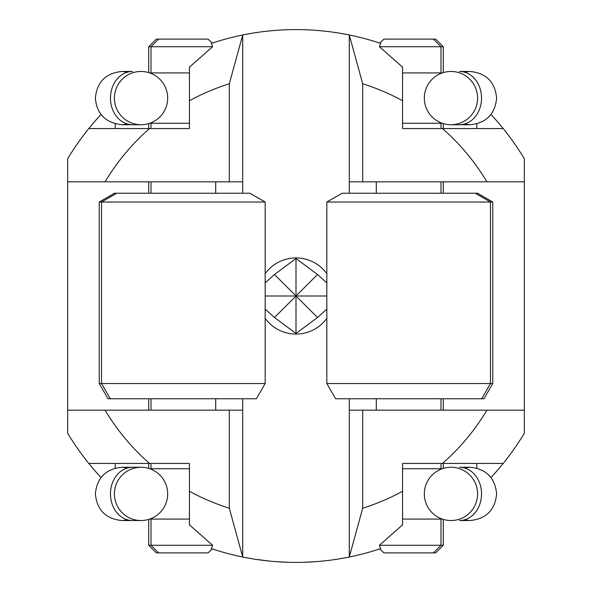 <?xml version="1.0" encoding="UTF-8"?>
<svg xmlns="http://www.w3.org/2000/svg" width="592" height="592" viewBox="0 0 592 592"><rect width="100%" height="100%" fill="white"/><g stroke="black" fill="none" stroke-linecap="round" stroke-linejoin="round"><path stroke-width="0.89" d="M149.761 123.277L189.44 123.277M189.44 468.723L149.761 468.723M402.56 123.277L442.239 123.277M442.239 468.723L402.56 468.723M256.388 398.756L108.033 398.756L99.241 383.535L265.172 383.535L256.388 398.756M99.264 383.535L99.241 202.035L114.471 193.244L249.95 193.244L265.172 202.035L99.264 202.035M158.612 39.116L151.004 46.724L148.718 46.724L156.332 39.116L208.088 39.116L212.121 43.149L211.359 43.401A266.4 266.4 0 0 1 242.72 34.98L242.72 193.244M151.004 410.175L151.004 398.756M215.703 410.175L215.703 398.756M148.718 193.244L148.718 181.825M148.718 410.175L148.718 398.756M158.612 552.884L156.332 552.884L148.718 545.276L212.624 545.276L211.359 548.599L212.121 548.851L208.088 552.884L158.612 552.884L151.004 545.276L151.004 519.073L189.44 519.073L189.44 493.898M481.681 398.756L335.612 398.756L326.828 383.535L492.759 383.535L483.967 398.756L481.681 398.756L490.472 383.535L490.472 202.035L326.828 202.035L326.828 383.535M326.828 202.035L342.05 193.244L477.529 193.244L492.759 202.035L490.472 202.035L475.25 193.244M440.996 410.175L440.996 398.756M376.297 410.175L376.297 398.756M440.996 193.244L440.996 181.825M376.297 193.244L376.297 181.825M349.28 193.244L349.28 34.98A266.4 266.4 0 0 1 380.641 43.401L379.879 43.149L383.912 39.116L433.388 39.116L440.996 46.724L379.376 46.724L402.56 67.14L402.56 128.545L443.282 128.545L443.282 123.61M380.641 43.401L379.376 46.724M433.388 552.884L440.996 545.276L443.282 545.276L435.668 552.884L383.912 552.884L379.879 548.851L380.641 548.599A266.4 266.4 0 0 1 349.28 557.02L349.28 410.175L524.342 410.175L524.342 433.218A266.4 266.4 0 0 1 503.193 463.455L476.775 463.455L476.775 468.139M362.704 410.175L362.704 508.217A222.459 222.459 0 0 0 402.56 491.271L402.56 524.86L379.376 545.276L440.996 545.276L440.996 519.073L442.239 519.073M379.376 545.276L380.641 548.599M443.282 410.175L443.282 398.756M443.282 193.244L443.282 181.825M433.388 39.116L435.668 39.116L443.282 46.724L440.996 46.724L440.996 72.927L402.56 72.927L402.56 98.102M450.956 124.742A26.64 26.64 0 0 0 477.596 98.102A26.64 26.64 0 0 0 450.956 71.462A26.64 26.64 0 0 0 424.316 98.102A26.64 26.64 0 0 0 450.956 124.742L459.488 124.742A26.64 22.045 -90 0 0 481.533 98.102A26.64 22.045 -90 0 0 459.488 71.462L469.989 71.462C486.165 73.045 495.045 81.925 496.629 98.102C495.045 114.286 486.165 123.166 469.989 124.742L450.956 124.742M477.596 493.898A26.64 26.64 0 0 0 450.956 467.258A26.64 26.64 0 0 0 424.316 493.898A26.64 26.64 0 0 0 450.956 520.538A26.64 26.64 0 0 0 477.596 493.898M141.044 467.258A26.64 26.64 0 0 0 114.404 493.898A26.64 26.64 0 0 0 141.044 520.538A26.64 26.64 0 0 0 167.684 493.898A26.64 26.64 0 0 0 141.044 467.258L132.512 467.258A26.64 22.045 90 0 0 110.467 493.898A26.64 22.045 90 0 0 132.512 520.538L122.011 520.538C105.835 518.955 96.955 510.075 95.371 493.898C96.955 477.714 105.835 468.834 122.011 467.258L132.512 467.258L122.011 467.258L132.512 467.258L122.011 467.258L127.761 467.887M114.404 98.102A26.64 26.64 0 0 0 141.044 124.742A26.64 26.64 0 0 0 167.684 98.102A26.64 26.64 0 0 0 141.044 71.462A26.64 26.64 0 0 0 114.404 98.102M326.828 309.105L317.527 317.527L296 333.437L274.473 317.527L265.172 309.105M265.172 318.318A38.058 38.058 0 0 0 326.828 318.318M402.56 100.729A222.459 222.459 0 0 0 362.704 83.783L349.28 34.98A266.4 266.4 0 0 0 242.72 34.98L229.296 83.783A222.459 222.459 0 0 0 189.44 100.729L189.44 67.14L212.624 46.724L151.004 46.724L151.004 72.927L149.761 72.927M151.004 193.244L151.004 181.825M215.703 193.244L215.703 181.825M288.489 562.296L289.288 562.319M276.516 561.69L287.69 562.267M302.875 562.311L303.674 562.289M304.473 562.267L315.64 561.675M324.002 560.927L324.793 560.839M362.704 508.217L349.28 557.02A266.4 266.4 0 0 1 242.72 557.02L229.296 508.217L229.296 410.175L242.72 410.175L242.72 557.02A266.4 266.4 0 0 1 211.359 548.599M255.322 559.277L270.07 561.135M189.44 519.073L189.44 524.86L212.624 545.276M101.01 477.515A266.4 266.4 0 0 1 88.807 463.455L189.44 463.455L189.44 524.86M402.56 524.86L402.56 519.073L402.56 524.86M402.56 493.898L402.56 519.073L440.996 519.073L439.382 517.889M402.56 491.271L402.56 463.455L442.446 463.455A222.459 222.459 0 0 0 486.92 410.175M490.99 477.515A266.4 266.4 0 0 0 503.193 463.455L442.446 463.455L443.282 463.455L443.282 468.39M490.99 114.485A266.4 266.4 0 0 1 524.342 158.782L524.342 181.825L486.92 181.825A222.459 222.459 0 0 0 442.446 128.545L503.193 128.545L476.775 128.545L476.775 123.861M101.01 114.485A266.4 266.4 0 0 0 88.807 128.545L115.225 128.545L115.225 123.861M67.658 158.782A266.4 266.4 0 0 1 88.807 128.545L149.554 128.545A222.459 222.459 0 0 0 105.08 181.825L67.658 181.825L67.658 158.782M115.225 468.139L115.225 463.455L88.807 463.455A266.4 266.4 0 0 1 67.658 433.218L67.658 181.825M67.658 410.175L105.08 410.175A222.459 222.459 0 0 0 149.554 463.455L148.718 463.455L148.718 468.39M148.718 123.61L148.718 128.545L189.44 128.545L189.44 100.729M362.704 83.783L362.704 181.825L486.92 181.825M189.44 491.271A222.459 222.459 0 0 0 229.296 508.217M105.08 410.175L229.296 410.175M211.359 43.401L212.624 46.724M105.08 181.825L229.296 181.825L229.296 83.783M349.28 410.175L349.28 398.756M242.72 398.756L242.72 410.175M524.342 410.175L524.342 181.825M242.72 181.825L229.296 181.825M362.704 181.825L349.28 181.825M189.44 98.102L189.44 67.14M326.828 273.682A38.058 38.058 0 0 0 265.172 273.682M265.172 282.895L274.473 274.473L296 258.563L317.527 274.473L326.828 282.895M326.828 296L296 296L317.527 317.527M317.527 274.473L296 296L296 333.437M274.473 317.527L296 296L265.172 296M296 258.563L296 296L274.473 274.473M442.239 72.927L440.996 72.927L439.382 74.111M149.761 519.073L151.004 519.073L152.618 517.889M189.44 72.927L151.004 72.927L152.618 74.111M481.533 493.898A26.64 22.045 -90 0 0 459.488 467.258L469.989 467.258C486.165 468.834 495.045 477.714 496.629 493.898C495.045 510.075 486.165 518.955 469.989 520.538L459.488 520.538A26.64 22.045 -90 0 0 481.533 493.898M110.467 98.102A26.64 22.045 90 0 0 132.512 124.742L122.011 124.742L132.512 124.742L122.011 124.742L127.761 124.113L122.011 124.742C105.539 122.862 96.659 113.982 95.371 98.102C96.955 81.925 105.835 73.045 122.011 71.462L132.512 71.462A26.64 22.045 90 0 0 110.467 98.102M151.004 128.545L151.004 123.277L152.618 122.093M440.996 128.545L440.996 123.277L439.382 122.093M440.996 463.455L440.996 468.723L439.382 469.907M459.488 71.462L469.989 71.462L464.239 72.091M459.488 520.538L469.989 520.538L459.488 520.538L469.989 520.538L464.239 519.909M459.488 467.258L469.989 467.258L464.239 467.887M127.761 519.909L122.011 520.538M132.512 71.462L122.011 71.462L132.512 71.462L122.011 71.462L127.761 72.091M141.044 124.742L122.011 124.742M151.004 463.455L151.004 468.723L152.618 469.907M265.172 202.035L265.172 383.535M492.759 202.035L492.759 383.535M132.512 520.538L141.044 520.538M459.488 124.742L469.989 124.742L459.488 124.742L469.989 124.742L464.239 124.113M443.282 545.276L443.282 519.406M443.282 72.594L443.282 46.724M148.718 72.594L148.718 46.724M148.718 545.276L148.718 519.406M116.75 193.244L101.528 202.035L101.528 383.535L110.319 398.756"/></g></svg>
